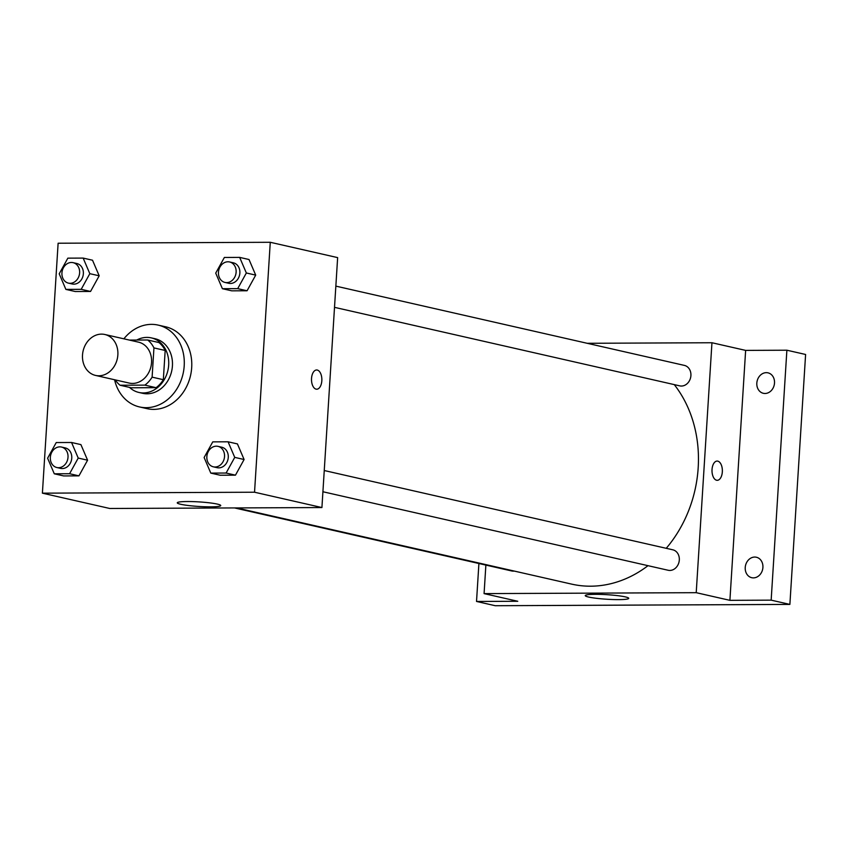 <?xml version="1.0" encoding="UTF-8"?>
<svg xmlns="http://www.w3.org/2000/svg" width="848" height="848" viewBox="0 0 848 848"><rect width="100%" height="100%" fill="white"/><g stroke="black" fill="none" stroke-linecap="round" stroke-linejoin="round"><path stroke-width="1.27" d="M82.51 355.036A20.988 17.543 102.8 0 1 104.845 334.494A20.988 17.543 102.8 0 1 117.289 358.842A20.988 17.543 102.8 0 1 95.538 375.42A20.988 17.543 102.8 0 1 82.51 355.036M104.845 334.494L138.531 342.157A20.988 17.543 102.8 0 1 150.976 366.506A20.988 17.543 102.8 0 1 129.225 383.073L95.538 375.42M147.7 339.995L158.926 342.55A27.083 22.642 102.8 0 1 165.18 350.468L163.335 379.692A27.083 22.642 102.8 0 1 156.085 387.674L131.281 387.79L120.056 385.236L144.86 385.13A27.083 22.642 102.8 0 0 152.11 377.148L153.944 347.913A27.083 22.642 102.8 0 0 147.7 339.995L129.405 340.08M120.056 385.236A27.083 22.642 102.8 0 1 115.264 379.904M129.49 387.377A27.984 23.394 -77.2 0 0 138.902 392.454A27.984 23.394 -77.2 0 0 167.915 370.353A27.984 23.394 -77.2 0 0 151.304 337.886A27.984 23.394 -77.2 0 0 146.852 337.398A27.984 23.394 -77.2 0 0 136.729 340.048M151.304 337.886L155.057 338.734A27.984 23.394 102.8 0 1 171.656 371.212A27.984 23.394 102.8 0 1 142.644 393.302L138.902 392.454M156.085 387.674L144.86 385.13M165.18 350.468L153.944 347.913M163.335 379.692L152.11 377.148M123.872 338.818A41.965 35.086 102.8 0 1 158.152 325.102A41.965 35.086 102.8 0 1 183.062 373.798A41.965 35.086 102.8 0 1 139.538 406.945A41.965 35.086 102.8 0 1 114.565 379.745M158.152 325.102L165.636 326.798A41.965 35.086 102.8 0 1 190.546 375.505A41.965 35.086 102.8 0 1 147.022 408.651L139.538 406.945M222.399 288.702L231.758 290.832L247.065 290.769L255.704 275.112L249.026 259.52L239.666 257.389L224.36 257.463L215.721 273.12L222.399 288.702L237.705 288.638L246.344 272.982L239.666 257.389M210.792 473.099L220.151 475.23L235.458 475.166L244.097 459.51L237.429 443.917L228.07 441.797L212.763 441.861L204.124 457.517L210.792 473.099L226.109 473.036L234.737 457.379L228.07 441.797M254.538 492.222L270.268 242.284L58.12 243.228L42.4 493.165L254.538 492.222L321.922 507.549L337.642 257.612L270.268 242.284M65.879 289.401L75.239 291.521L90.545 291.458L99.184 275.801L92.517 260.219L83.157 258.089L67.851 258.152L59.212 273.809L65.879 289.401L81.196 289.327L89.824 273.671L83.157 258.089M54.283 473.799L63.642 475.929L78.949 475.855L87.588 460.199L80.91 444.617L71.561 442.486L56.244 442.55L47.605 458.206L54.283 473.799L69.589 473.725L78.228 458.068L71.561 442.486M42.4 493.165L109.774 508.482L321.922 507.549M180.656 504.263A21.783 2.279 3.6 0 1 177.264 502.822A21.783 2.279 3.6 0 1 199.142 501.91A21.783 2.279 3.6 0 1 220.734 505.556A21.783 2.279 3.6 0 1 205.004 506.754A21.783 2.279 3.6 0 1 180.656 504.263M311.534 378.431A9.614 5.183 -90.3 0 1 316.633 369.982A9.614 5.183 -90.3 0 1 321.858 379.575A9.614 5.183 -90.3 0 1 316.717 389.211A9.614 5.183 -90.3 0 1 311.534 378.431M316.633 369.982A9.614 5.183 -90.3 0 1 321.858 379.575A9.614 5.183 -90.3 0 1 316.717 389.211M674.266 384.61A118.911 99.407 102.8 0 1 666.242 548.306M647.999 565.68A118.911 99.407 102.8 0 1 571.647 584.124L236.592 507.92M234.536 507.931L511.63 570.948A10.494 8.766 -77.2 0 0 514.248 571.075M335.85 286.126L684.4 365.403A10.494 8.766 102.8 0 1 690.622 377.572A10.494 8.766 102.8 0 1 679.746 385.861L334.515 307.347M324.243 470.523L672.793 549.801A10.494 8.766 102.8 0 1 679.025 561.97A10.494 8.766 102.8 0 1 668.139 570.259L322.908 491.745M485.872 565.097L484.081 593.611L696.219 592.678L711.949 342.74L587.187 343.292M478.908 563.507L476.523 601.455L495.232 605.716L789.88 604.412L805.6 354.475L786.88 350.213L745.636 350.394L711.949 342.74M476.523 601.455L517.768 601.274L484.081 593.611M789.88 604.412L771.161 600.151L786.88 350.213M696.219 592.678L729.905 600.342L771.161 600.151M588.65 597.056A21.783 2.279 3.6 0 1 585.258 595.603A21.783 2.279 3.6 0 1 607.136 594.702A21.783 2.279 3.6 0 1 628.728 598.338A21.783 2.279 3.6 0 1 612.998 599.536A21.783 2.279 3.6 0 1 588.65 597.056M729.905 600.342L745.636 350.394M712.034 469.516A9.614 5.183 -90.3 0 1 717.143 461.068A9.614 5.183 -90.3 0 1 722.369 470.661A9.614 5.183 -90.3 0 1 717.228 480.307A9.614 5.183 -90.3 0 1 712.034 469.516M717.143 461.068A9.614 5.183 -90.3 0 1 722.358 470.661A9.614 5.183 -90.3 0 1 717.228 480.307M765.013 393.483A10.494 8.766 102.8 0 1 763.348 393.302A10.494 8.766 102.8 0 1 757.116 381.123A10.494 8.766 102.8 0 1 768.002 372.844A10.494 8.766 102.8 0 1 774.404 384.027A10.494 8.766 102.8 0 1 765.013 393.483M753.416 577.88A10.494 8.766 102.8 0 1 751.741 577.7A10.494 8.766 102.8 0 1 745.519 565.521A10.494 8.766 102.8 0 1 756.395 557.242A10.494 8.766 102.8 0 1 762.808 568.425A10.494 8.766 102.8 0 1 753.416 577.88M61.501 447.055L65.243 447.914A10.494 8.766 102.8 0 1 71.476 460.082A10.494 8.766 102.8 0 1 60.59 468.372L56.848 467.524A10.494 8.766 102.8 0 1 50.339 457.326A10.494 8.766 102.8 0 1 61.501 447.055A10.494 8.766 102.8 0 1 67.723 459.234A10.494 8.766 102.8 0 1 56.848 467.524M63.642 475.929L78.949 475.855L87.588 460.199L78.228 458.068M87.588 460.199L80.91 444.617M78.949 475.855L69.589 473.725M218.021 446.366L221.763 447.214A10.494 8.766 102.8 0 1 227.985 459.393A10.494 8.766 102.8 0 1 217.109 467.683L213.357 466.824A10.494 8.766 102.8 0 1 206.848 456.637A10.494 8.766 102.8 0 1 218.021 446.366A10.494 8.766 102.8 0 1 224.243 458.545A10.494 8.766 102.8 0 1 213.357 466.824M220.151 475.23L235.458 475.166L244.097 459.51L234.737 457.379M244.097 459.51L237.429 443.917M235.458 475.166L226.109 473.036M73.108 262.657L76.85 263.516A10.494 8.766 102.8 0 1 83.072 275.685A10.494 8.766 102.8 0 1 72.197 283.974L68.455 283.126A10.494 8.766 102.8 0 1 61.936 272.929A10.494 8.766 102.8 0 1 73.108 262.657A10.494 8.766 102.8 0 1 79.33 274.837A10.494 8.766 102.8 0 1 68.455 283.126M75.239 291.521L90.545 291.458L99.184 275.801L89.824 273.671M99.184 275.801L92.517 260.219M90.545 291.458L81.196 289.327M229.617 261.968L233.359 262.816A10.494 8.766 102.8 0 1 239.581 274.996A10.494 8.766 102.8 0 1 228.706 283.285L224.964 282.426A10.494 8.766 102.8 0 1 218.455 272.24A10.494 8.766 102.8 0 1 229.617 261.968A10.494 8.766 102.8 0 1 235.839 274.148A10.494 8.766 102.8 0 1 224.964 282.426M231.758 290.832L247.065 290.769L255.704 275.112L246.344 272.982M255.704 275.112L249.026 259.52M247.065 290.769L237.705 288.638"/></g></svg>
